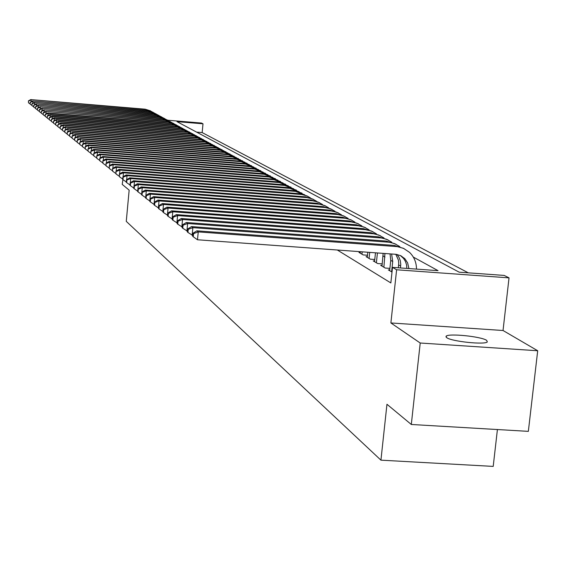 <?xml version="1.0" encoding="UTF-8"?>
<svg xmlns="http://www.w3.org/2000/svg" width="566" height="566" viewBox="0 0 566 566"><rect width="100%" height="100%" fill="white"/><g stroke="black" fill="none" stroke-linecap="round" stroke-linejoin="round"><path stroke-width="0.85" d="M486.654 340.343C481.192 336.487 448.251 333.148 446.114 336.225L446.73 337.69C451.661 341.496 484.935 344.97 487.326 341.921L486.654 340.343M167.84 120.247L201.475 123.041L203.003 123.805L176.981 121.648L459.175 272.182L504.193 275.423L509.032 277.864L396.617 269.777L392.514 267.378L438.049 270.654L413.314 257.077M503.033 330.502L390.887 322.953L420.22 343.017L411.305 424.479L528.347 431.356L537.7 350.75L503.033 330.502L509.032 277.864M497.415 429.537L493.205 466.405L380.932 460.158L126.268 221.363L129.154 190.148L122.221 184.389L123.268 177.101L122.914 176.818L122.673 179.387M468.294 272.84L202.161 132.578L203.003 123.805M420.22 343.017L537.7 350.75M389.733 269.975L388.304 269.876L392.012 272.076M382.071 265.433L380.677 265.334L385.227 268.043L389.903 268.376M374.607 261.011L373.249 260.912L377.685 263.551L382.234 263.883M367.334 256.709L366.018 256.61L370.334 259.178L374.77 259.504M360.252 252.507L358.964 252.415L363.174 254.919L367.497 255.231M202.161 132.578L196.621 132.126M337.286 249.995L390.844 282.936L392.514 267.378M390.887 322.953L396.617 269.777M411.305 424.479L386.96 404.265L380.932 460.158M28.456 100.847L28.47 102.786L28.456 100.847L30.769 99.595L145.158 109.181L150.62 110.901M30.769 99.595L145.816 109.542L151.95 111.672M28.625 100.989L31.208 99.941L31.052 101.788M30.055 103.896L28.47 102.786M30.196 102.255L30.217 104.201L30.196 102.255L32.531 100.989L147.818 110.632L153.322 112.372M32.531 100.989L148.483 111L154.674 113.158M30.373 102.396L32.977 101.335L32.814 103.217M31.823 105.333L30.217 104.201M31.972 103.677L31.993 105.644L31.972 103.677L34.321 102.396L150.514 112.11L156.075 113.865M34.321 102.396L151.2 112.485L157.44 114.657M32.149 103.819L34.774 102.757L34.604 104.668M33.627 106.79L31.993 105.644M33.769 105.127L33.79 107.108L33.769 105.127L36.139 103.833L153.259 113.61L158.862 115.379M36.139 103.833L153.952 113.992L160.256 116.193M33.953 105.269L36.599 104.201L36.429 106.146M35.453 108.276L33.79 107.108M35.601 106.599L35.623 108.601L35.601 106.599L37.986 105.297L156.053 115.139L161.699 116.921M37.986 105.297L156.754 115.528L163.114 117.742M35.785 106.748L38.453 105.665L38.283 107.646M37.314 109.783L35.623 108.601M37.462 108.092L37.483 110.115L37.462 108.092L39.868 106.783L158.883 116.688L164.586 118.485M39.868 106.783L159.605 117.084L166.022 119.327M37.646 108.24L40.342 107.158L40.165 109.167M39.203 111.318L37.483 110.115M39.351 109.613L39.379 111.651L39.351 109.613L41.778 108.29L161.77 118.266L167.515 120.077M41.778 108.29L162.499 118.662L168.979 120.933M39.542 109.769L42.259 108.672L42.082 110.724M41.127 112.882L39.379 111.651M41.276 111.162L41.304 113.221L41.276 111.162L43.724 109.825L164.699 119.872L170.5 121.697M43.724 109.825L165.442 120.275L171.986 122.567M41.474 111.318L44.212 110.214L44.028 112.301M43.08 114.466L41.304 113.221M43.235 112.733L43.264 114.813L43.235 112.733L45.697 111.389L167.685 121.499L173.529 123.346M45.697 111.389L168.435 121.909L175.043 124.23M43.433 112.896L46.2 111.778L46.009 113.907M45.075 116.08L43.264 114.813M45.223 114.339L45.259 116.433L45.223 114.339L47.707 112.974L170.713 123.162L176.613 125.022M47.707 112.974L48.216 113.377L171.477 123.579L178.149 125.921M45.429 114.502L48.216 113.377L48.025 115.542M47.098 117.728L45.259 116.433M47.247 115.966L47.282 118.082L47.247 115.966L49.751 114.594L173.797 124.845L179.747 126.727M49.751 114.594L50.268 114.997L174.576 125.27L181.311 127.64M47.452 116.129L50.268 114.997L50.077 117.204M49.157 119.398L47.282 118.082M49.313 117.622L49.348 119.759L49.313 117.622L51.831 116.235L176.939 126.565L182.938 128.461M51.831 116.235L52.362 116.653L177.731 126.996L184.53 129.388M49.518 117.792L52.362 116.653L52.164 118.895M51.251 121.096L49.348 119.759M51.407 119.313L51.442 121.464L51.407 119.313L53.954 117.905L180.13 128.312L186.186 130.222M53.954 117.905L54.492 118.329L180.936 128.751L187.806 131.171M51.619 119.483L54.492 118.329L54.286 120.615M53.388 122.829L51.442 121.464M53.544 121.025L53.586 123.204L53.544 121.025L56.112 119.61L183.377 130.088L189.49 132.019M56.112 119.61L56.657 120.042L184.198 130.534L191.138 132.982M53.756 121.202L56.657 120.042L56.451 122.369M55.56 124.591L53.586 123.204M55.716 122.772L55.758 124.973L55.716 122.772L58.305 121.343L186.688 131.892L192.857 133.845M58.305 121.343L58.857 121.782L187.523 132.352L194.534 134.828M55.935 122.949L58.857 121.782L58.652 124.159M57.767 126.388L55.758 124.973M57.93 124.555L57.973 126.777L57.93 124.555L60.541 123.112L190.049 133.739L196.282 135.706M60.541 123.112L61.107 123.558L190.905 134.206L197.987 136.71M58.157 124.732L61.107 123.558L60.887 125.977M60.024 128.213L57.973 126.777M60.187 126.367L60.229 128.609L60.187 126.367L62.812 124.909L193.48 135.614L199.77 137.602M62.812 124.909L63.392 125.362L194.343 136.088L201.503 138.62M60.413 126.551L63.392 125.362L63.173 127.831M62.317 130.074L60.229 128.609M62.479 128.213L62.529 130.477L62.479 128.213L65.132 126.742L196.968 137.524L203.314 139.526M65.132 126.742L65.72 127.201L197.852 138.005L205.083 140.573M62.713 128.404L65.72 127.201L65.5 129.72M64.651 131.97L62.529 130.477M64.821 130.095L64.871 132.38L64.821 130.095L67.496 128.609L200.527 139.469L206.93 141.493M67.496 128.609L68.09 129.076L201.425 139.958L208.734 142.554M65.055 130.286L68.09 129.076L67.863 131.645M67.036 133.901L64.871 132.38M67.205 132.012L67.255 134.319L67.205 132.012L69.901 130.505L204.149 141.45L210.616 143.495M69.901 130.505L70.509 130.987L205.062 141.946L212.448 144.578M67.446 132.203L70.509 130.987L70.276 133.604M69.462 135.868L67.255 134.319M69.632 133.965L69.689 136.3L69.632 133.965L72.356 132.444L207.835 143.467L214.373 145.533M72.356 132.444L72.972 132.932L208.769 143.976L216.24 146.636M69.88 134.163L72.972 132.932L72.738 135.607M71.932 137.878L69.689 136.3M72.108 135.953L72.165 138.316L72.108 135.953L74.853 134.418L211.599 145.526L218.193 147.613M74.853 134.418L75.483 134.92L212.547 146.042L220.096 148.738M72.356 136.158L75.483 134.92L75.243 137.644M74.457 139.922L72.165 138.316M74.627 137.984L74.691 140.368L74.627 137.984L77.401 136.434L215.434 147.62L222.091 149.728M77.401 136.434L78.044 136.944L216.403 148.15L224.037 150.881M74.882 138.189L78.044 136.944L77.797 139.724M77.026 142.009L74.691 140.368M77.202 140.057L77.266 142.462L77.202 140.057L79.997 138.486L219.339 149.757L226.067 151.886M79.997 138.486L80.655 139.003L220.323 150.294L228.041 153.061M77.464 140.262L80.655 139.003L80.4 141.84M79.65 144.139L77.266 142.462M79.827 142.165L79.891 144.599L79.827 142.165L82.65 140.573L223.322 151.936L230.121 154.094M82.65 140.573L83.322 141.104L224.327 152.487L232.138 155.289M80.089 142.377L83.322 141.104L83.061 144.005M82.325 146.304L79.891 144.599M82.502 144.316L82.572 146.778L82.502 144.316L85.353 142.71L227.383 154.157L234.253 156.336M85.353 142.71L86.032 143.255L228.409 154.723L236.305 157.553M82.778 144.535L86.032 143.255L85.77 146.212M85.056 148.518L82.572 146.778M85.233 146.516L85.31 149L85.233 146.516L88.105 144.889L231.529 156.421L238.463 158.629M88.105 144.889L88.805 145.441L232.576 156.994L240.564 159.874M85.508 146.736L88.805 145.441L88.537 148.462M87.836 150.782L85.31 149M88.02 148.759L88.098 151.271L88.02 148.759L90.921 147.11L235.753 158.735L242.764 160.963M90.921 147.11L91.635 147.676L236.821 159.322L244.908 162.23M88.303 148.985L91.635 147.676L91.352 150.768M90.68 153.082L88.098 151.271M90.864 151.044L90.942 153.584L90.864 151.044L93.793 149.382L240.069 161.098L247.151 163.348M93.793 149.382L94.522 149.955L241.158 161.692L249.337 164.642M91.154 151.278L94.522 149.955L94.232 153.11M93.581 155.438L90.942 153.584M93.772 153.379L93.85 155.947L93.772 153.379L96.722 151.695L244.47 163.503L251.629 165.781M96.722 151.695L97.465 152.282L245.587 164.112L253.858 167.104M94.062 153.612L97.465 152.282L97.175 155.508M96.545 157.843L93.85 155.947M96.736 155.763L96.821 158.36L96.736 155.763L99.715 154.058L248.962 165.958L256.2 168.265M99.715 154.058L100.479 154.66L250.101 166.581L258.478 169.616M97.034 156.004L100.479 154.66L100.175 157.964M99.574 160.298L96.821 158.36M99.765 158.197L99.849 160.829L99.765 158.197L102.779 156.478L253.554 168.47L260.869 170.798M102.779 156.478L103.55 157.086L254.714 169.107L263.19 172.184M100.069 158.445L103.55 157.086L103.245 160.461M102.665 162.803L99.849 160.829M102.856 160.687L102.948 163.348L102.856 160.687L105.899 158.94L258.238 171.031L265.638 173.387M105.899 158.94L106.691 159.57L259.426 171.682L268.008 174.802M103.168 160.935L106.691 159.57L106.373 163.022M105.821 165.364L102.948 163.348M106.019 163.227L106.111 165.923L106.019 163.227L109.089 161.466L263.027 173.656L270.506 176.033M109.089 161.466L109.896 162.102L264.237 174.314L272.925 177.483M106.337 163.482L109.896 162.102L109.578 165.64M109.047 167.982L106.111 165.923M109.245 165.824L109.351 168.548L109.245 165.824L112.351 164.041L267.916 176.33L275.479 178.736M112.351 164.041L113.179 164.692L269.154 177.002L277.956 180.214M109.571 166.093L113.179 164.692L112.846 168.314M112.351 170.663L109.351 168.548M112.549 168.484L112.655 171.236L112.549 168.484L115.683 166.673L272.911 179.061L280.566 181.502M115.683 166.673L116.525 167.338L274.177 179.755L283.092 183.016M112.882 168.753L116.525 167.338L116.186 171.045M115.726 173.394L112.655 171.236M115.924 171.201L116.037 173.988L115.924 171.201L119.093 169.361L278.019 181.856L285.759 184.325M119.093 169.361L119.957 170.048L279.314 182.563L288.349 185.874M116.271 171.47L119.957 170.048L119.61 173.84M119.178 176.196L116.037 173.988M119.376 173.974L119.497 176.797L119.376 173.974L122.581 172.121L283.248 184.714L291.073 187.212M122.581 172.121L123.459 172.814L284.571 185.436L293.719 188.796M119.73 174.257L123.459 172.814L123.105 176.705M122.709 179.061L119.497 176.797M122.914 176.818L126.147 174.936L288.589 187.636L296.513 190.162M126.147 174.936L127.046 175.651L289.941 188.379L299.209 191.789M123.268 177.101L127.046 175.651L126.678 179.634M126.317 181.99L123.034 179.677M126.529 179.726L126.289 182.323L126.657 182.62L126.897 180.016L126.529 179.726L129.791 177.816L294.051 190.622L302.067 193.183M129.791 177.816L130.718 178.552L295.438 191.386L304.833 194.845M126.897 180.016L130.718 178.552L130.343 182.634M130.017 184.99L126.657 182.62M130.23 182.705L129.989 185.33L130.364 185.634L130.605 183.002L130.23 182.705L133.526 180.766L299.647 193.685L307.762 196.275M133.526 180.766L134.475 181.516L301.798 194.527L306.765 195.829L310.585 197.98M130.605 183.002L134.475 181.516L134.085 185.705M133.802 188.061L130.364 185.634M134.022 185.747L133.774 188.407L134.156 188.719L134.404 186.058L134.022 185.747L137.354 183.787L305.364 196.812L313.585 199.437M137.354 183.787L138.323 184.558L306.822 197.605L311.908 198.723L316.479 201.185M134.404 186.058L138.323 184.558L137.927 188.853M137.679 191.202L134.156 188.719M137.899 188.867L141.274 186.886L142.264 187.671L141.634 194.414L138.04 191.881L138.295 189.185L137.899 188.867L137.651 191.563L138.04 191.881M141.274 186.886L311.229 200.017L319.542 202.678M138.295 189.185L142.264 187.671L312.715 200.831L317.873 201.963L322.507 204.468M145.731 197.683L142.024 195.121L142.278 192.39L141.875 192.065L141.62 194.789L142.024 195.121M141.875 192.065L145.285 190.056L317.229 203.3L325.648 205.996M145.285 190.056L146.304 190.855L319.514 204.206L324.7 205.564L328.683 207.835M142.278 192.39L146.304 190.855L145.667 197.683M149.905 201.043L146.106 198.44L146.361 195.673L145.95 195.341L145.688 198.1L146.106 198.44M145.95 195.341L149.396 193.303L323.377 206.661L331.902 209.392M149.396 193.303L150.436 194.124L324.934 207.517L330.247 208.684L335.008 211.281M146.361 195.673L150.436 194.124L149.792 201.029M154.185 204.482L150.287 201.836L150.549 199.041L150.124 198.701L149.863 201.496L150.287 201.836M150.124 198.701L153.612 196.628L329.674 210.106L338.312 212.873M153.612 196.628L154.681 197.477L331.273 210.984L336.664 212.172L341.496 214.811M150.549 199.041L154.681 197.477L154.023 204.468M158.579 208.005L154.575 205.324L154.843 202.494L154.405 202.147L154.143 204.97L154.575 205.324M154.405 202.147L157.928 200.046L336.126 213.637L344.878 216.445M157.928 200.046L159.025 200.909L337.768 214.535L343.244 215.745L348.14 218.426M154.843 202.494L159.025 200.909L158.36 207.991M163.086 211.627L158.975 208.904L159.244 206.038L158.798 205.677L158.53 208.543L158.975 208.904M158.798 205.677L162.364 203.548L342.748 217.259L351.613 220.103M162.364 203.548L163.489 204.439L345.246 218.257L350.743 219.707L354.96 222.141M159.244 206.038L163.489 204.439L162.81 211.606M361.943 254.184L362.19 251.82M360.188 253.144L360.337 251.686M167.713 215.335L163.489 212.575L163.765 209.668L163.305 209.3L163.029 212.2L163.489 212.575M163.305 209.3L166.913 207.142L349.533 220.973L358.519 223.853M166.913 207.142L168.067 208.055L351.26 221.914L356.905 223.167L361.95 225.947M163.765 209.668L168.067 208.055L167.38 215.313M369.067 258.429L369.711 252.372M367.27 257.353L367.808 252.231M172.46 219.148L168.123 216.339L168.399 213.403L167.932 213.021L167.656 215.957L168.123 216.339M167.932 213.021L171.576 210.828L356.502 224.78L365.608 227.709M171.576 210.828L172.764 211.762L358.271 225.749L364.009 227.023L369.124 229.86M168.399 213.403L172.764 211.762L172.064 219.12M376.383 262.78L377.43 252.938M374.536 261.683L375.484 252.797M177.342 223.061L172.878 220.209L173.161 217.231L172.68 216.842L172.397 219.82L172.878 220.209M172.68 216.842L176.373 214.613L363.648 228.692L372.881 231.657M176.373 214.613L177.59 215.575L365.466 229.683L371.296 230.978L376.489 233.871M173.161 217.231L177.59 215.575L176.875 223.025M383.889 267.251L384.944 253.483M381.993 266.119L383.14 253.356M182.351 227.079L177.766 224.186L178.057 221.165L177.561 220.768L177.271 223.782L177.766 224.186M177.561 220.768L181.29 218.497L370.985 232.704L380.345 235.718M181.29 218.497L182.542 219.488L373.723 233.808L378.781 235.046L384.052 237.989M178.057 221.165L182.542 219.488L181.82 227.037M391.608 271.836L392.719 261.499L391.608 253.971M389.656 270.682L390.766 260.374L390.038 253.858M187.502 231.211L182.783 228.268L183.08 225.204L182.57 224.794L182.28 227.85L182.783 228.268M182.57 224.794L186.348 222.495L378.52 236.829L388.014 239.885M186.348 222.495L187.636 223.513L381.321 237.961L386.465 239.22L391.821 242.227M183.08 225.204L187.636 223.513L186.9 231.161M400.459 267.951L400.749 264.258L400.296 260.685L399.023 257.36L396.999 254.459M398.344 267.796L398.747 263.289L398.407 260.07L395.783 254.283M192.801 235.456L187.947 232.463L188.245 229.357L187.721 228.94L187.424 232.039L187.947 232.463M187.721 228.94L191.549 226.598L386.267 241.066L395.896 244.165M191.549 226.598L192.872 227.645L389.132 242.227L394.361 243.507L399.801 246.571M188.245 229.357L192.872 227.645L192.122 235.399M406.848 268.411L406.551 264.824L405.44 261.442L403.572 258.443L400.388 255.521M408.907 268.56L407.654 262.949L405.001 258.874L400.94 255.79L396.136 254.325L197.492 239.765L193.254 236.779L193.558 233.631L193.02 233.199L192.716 236.34L193.254 236.779M193.02 233.199L196.89 230.822L394.219 245.418L403.99 248.566M196.89 230.822L198.249 231.897L397.304 246.627L403.424 248.304L409.558 252.379C414.156 256.9 416.463 262.475 416.484 269.105M193.558 233.631L198.249 231.897L197.492 239.765M145.158 109.181L145.816 109.542M147.818 110.632L148.483 111M150.514 112.11L151.2 112.485M153.259 113.61L153.952 113.992M156.053 115.139L156.754 115.528M158.883 116.688L159.605 117.084M161.77 118.266L162.499 118.662M164.699 119.872L165.442 120.275M167.685 121.499L168.435 121.909M170.713 123.162L171.477 123.579M173.797 124.845L174.576 125.27M176.939 126.565L177.731 126.996M180.13 128.312L180.936 128.751M183.377 130.088L184.198 130.534M186.688 131.892L187.523 132.352M190.049 133.739L190.905 134.206M193.48 135.614L194.343 136.088M196.968 137.524L197.852 138.005M200.527 139.469L201.425 139.958M204.149 141.45L205.062 141.946M207.835 143.467L208.769 143.976M211.599 145.526L212.547 146.042M215.434 147.62L216.403 148.15M219.339 149.757L220.323 150.294M223.322 151.936L224.327 152.487M227.383 154.157L228.409 154.723M231.529 156.421L232.576 156.994M235.753 158.735L236.821 159.322M240.069 161.098L241.158 161.692M244.47 163.503L245.587 164.112M248.962 165.958L250.101 166.581M253.554 168.47L254.714 169.107M258.238 171.031L259.426 171.682M263.027 173.656L264.237 174.314M267.916 176.33L269.154 177.002M272.911 179.061L274.177 179.755M278.019 181.856L279.314 182.563M283.248 184.714L284.571 185.436M288.589 187.636L289.941 188.379M294.051 190.622L295.438 191.386M299.647 193.685L301.062 194.456M305.364 196.812L306.822 197.605M311.229 200.017L312.715 200.831M317.229 203.3L318.75 204.135M323.377 206.661L324.934 207.517M329.674 210.106L331.273 210.984M336.126 213.637L337.768 214.535M342.748 217.259L344.425 218.179M349.533 220.973L351.26 221.914M356.502 224.78L358.271 225.749M363.648 228.692L365.466 229.683M383.083 255.945L384.986 257.042M370.985 232.704L372.853 233.73M390.766 260.374L392.719 261.499M378.52 236.829L380.437 237.876M398.655 264.916L400.657 266.07M386.267 241.066L388.234 242.142M394.219 245.418L396.242 246.521M446.114 336.225L446.022 337.053M402.391 257.141L404.435 258.287"/></g></svg>

